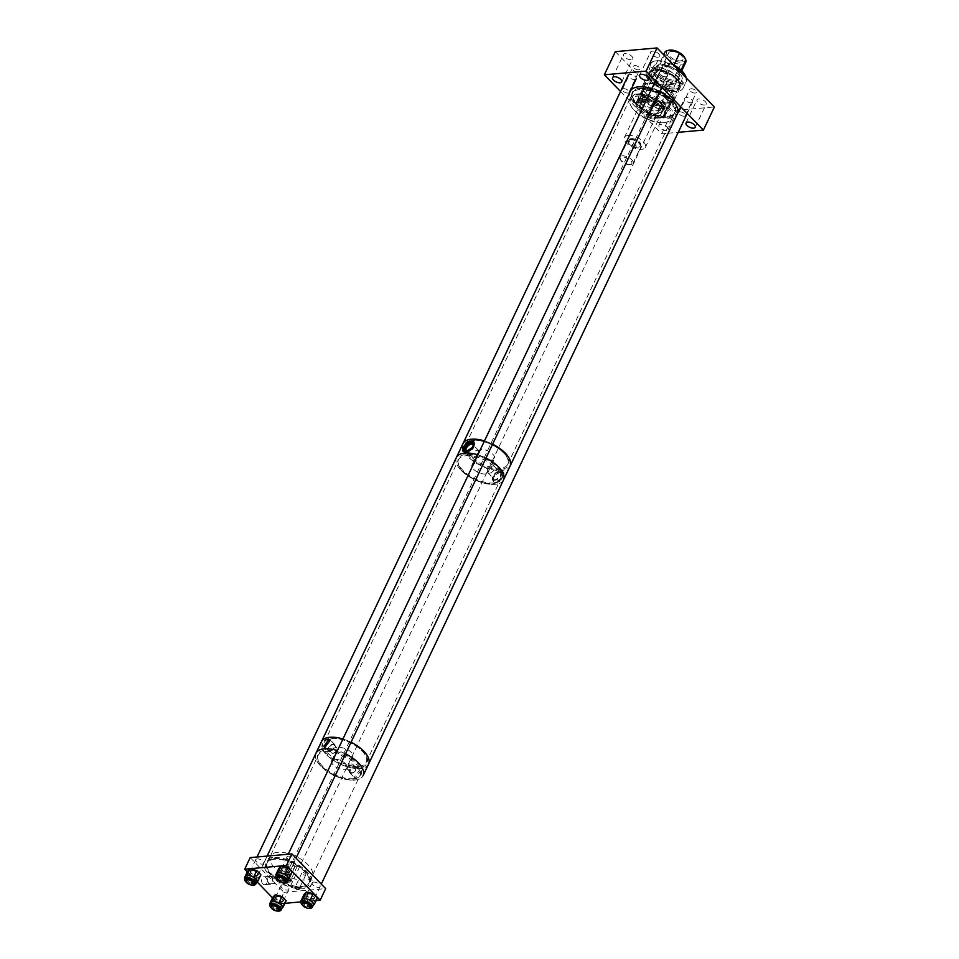 <?xml version="1.0" encoding="UTF-8"?>
<svg xmlns="http://www.w3.org/2000/svg" width="959" height="959" viewBox="0 0 959 959"><rect width="100%" height="100%" fill="white"/><g stroke="black" fill="none" stroke-linecap="round" stroke-linejoin="round"><path stroke-width="0.72" stroke-dasharray="4.79 3.6" d="M691.235 102.769A4.363 2.038 -154.6 0 0 692.626 102.026A4.363 2.038 -154.6 0 0 690.816 99.041A4.363 2.038 -154.6 0 0 686.153 97.554A4.363 2.038 -154.6 0 0 684.75 98.286A4.363 2.038 -154.6 0 0 686.572 101.282A4.363 2.038 -154.6 0 0 691.235 102.769M270.282 903.977L274.01 907.801L280.735 909.6L281.874 908.389M270.929 902.611A6.186 2.889 -154.6 0 0 273.507 906.854A6.186 2.889 -154.6 0 0 280.112 908.952A6.186 2.889 -154.6 0 0 282.102 907.909M286.13 900.789L283.684 903.402L280.735 909.6M272.8 897.324L276.947 901.604L283.684 903.402M277.283 896.821A3.74 1.75 -154.6 0 0 276.084 897.456A3.74 1.75 -154.6 0 0 277.642 900.01A3.74 1.75 -154.6 0 0 281.634 901.292A3.74 1.75 -154.6 0 0 282.833 900.657A3.74 1.75 -154.6 0 0 281.287 898.092A3.74 1.75 -154.6 0 0 277.283 896.821M271.385 908.041A6.186 2.889 -154.6 0 0 277.595 910.99M276.947 901.604L274.01 907.801M277.966 909A3.74 1.75 -154.6 0 0 279.165 908.365A3.74 1.75 -154.6 0 0 277.619 905.811A3.74 1.75 -154.6 0 0 273.627 904.529A3.74 1.75 -154.6 0 0 272.428 905.164A3.74 1.75 -154.6 0 0 273.974 907.729A3.74 1.75 -154.6 0 0 277.966 909M271.301 906.075A4.579 2.146 -154.6 0 0 273.878 908.904A4.579 2.146 -154.6 0 0 278.194 910.091A4.579 2.146 -154.6 0 0 279.177 909.815M279.453 909.228A4.579 2.146 25.4 0 1 278.458 909.516A4.579 2.146 25.4 0 1 274.154 908.317A4.579 2.146 25.4 0 1 271.577 905.488M271.565 905.116A4.579 2.146 25.4 0 1 271.661 904.805A4.579 2.146 25.4 0 1 273.135 904.025A4.579 2.146 25.4 0 1 278.026 905.584A4.579 2.146 25.4 0 1 279.932 908.736A4.579 2.146 25.4 0 1 279.752 909M634.786 79.561A4.363 2.038 -154.6 0 0 636.189 78.83A4.363 2.038 -154.6 0 0 634.367 75.833A4.363 2.038 -154.6 0 0 629.703 74.346A4.363 2.038 -154.6 0 0 628.313 75.09A4.363 2.038 -154.6 0 0 630.123 78.075A4.363 2.038 -154.6 0 0 634.786 79.561M665.99 76.804A4.363 2.038 -154.6 0 0 667.392 76.061A4.363 2.038 -154.6 0 0 665.57 73.064A4.363 2.038 -154.6 0 0 660.907 71.577A4.363 2.038 -154.6 0 0 659.516 72.321A4.363 2.038 -154.6 0 0 661.326 75.317A4.363 2.038 -154.6 0 0 665.99 76.804M646.102 73.04A20.295 9.494 25.4 0 1 646.534 70.594A20.295 9.494 25.4 0 1 666.577 69.683A20.295 9.494 25.4 0 1 683.635 85.555A20.295 9.494 25.4 0 1 683.204 88A20.295 9.494 25.4 0 1 663.16 88.911A20.295 9.494 25.4 0 1 646.102 73.04M649.639 74.227A16.471 7.708 25.4 0 1 649.986 72.237A16.471 7.708 25.4 0 1 666.253 71.493A16.471 7.708 25.4 0 1 680.099 84.38A16.471 7.708 25.4 0 1 679.739 86.358A16.471 7.708 25.4 0 1 663.484 87.101A16.471 7.708 25.4 0 1 649.639 74.227M686.38 78.123A20.295 9.494 25.4 0 1 686.572 79.357A20.295 9.494 25.4 0 1 686.141 81.803A20.295 9.494 25.4 0 1 670.173 84.116L668.855 86.885A20.295 9.494 -154.6 0 1 665.51 85.771L666.829 83.001A20.295 9.494 25.4 0 1 649.039 66.842A20.295 9.494 25.4 0 1 649.483 64.397A20.295 9.494 25.4 0 1 654.422 61.172A20.295 9.494 25.4 0 1 665.45 62.083L665.846 61.915A1.81 0.851 -154.6 0 0 667.356 63.33A1.81 0.851 -154.6 0 0 669.142 63.246A1.81 0.851 -154.6 0 0 669.19 63.03L669.178 62.934A19.372 9.063 25.4 0 1 673.542 64.912M679.547 85.519A16.471 7.708 25.4 0 1 679.2 87.509A16.471 7.708 25.4 0 1 662.933 88.252A16.471 7.708 25.4 0 1 649.087 75.377A16.471 7.708 25.4 0 1 649.447 73.387A16.471 7.708 25.4 0 1 665.702 72.644A16.471 7.708 25.4 0 1 679.547 85.519M665.45 62.083L664.131 64.864A20.295 9.494 -154.6 0 1 667.476 65.979L668.795 63.198A20.295 9.494 25.4 0 1 674.429 65.835M666.829 83.001L667.14 81.779A19.372 9.063 25.4 0 1 651.449 69.983A19.372 9.063 25.4 0 1 655.381 60.968A19.372 9.063 25.4 0 1 665.834 61.82M685.062 75.066A19.372 9.063 25.4 0 1 686.069 78.326A19.372 9.063 25.4 0 1 670.497 82.894L670.485 82.798A1.81 0.851 -154.6 0 0 668.962 81.383A1.81 0.851 -154.6 0 0 667.176 81.467A1.81 0.851 -154.6 0 0 667.14 81.683L667.14 81.779M670.173 84.116L670.497 82.894M668.855 86.885L668.819 86.31A1.81 0.851 -154.6 0 0 667.296 84.895A1.81 0.851 -154.6 0 0 665.51 84.979A1.81 0.851 -154.6 0 0 665.474 85.195L667.14 81.683M648.236 75.09A17.394 8.14 25.4 0 1 648.608 72.992A17.394 8.14 25.4 0 1 665.786 72.201A17.394 8.14 25.4 0 1 680.411 85.807A17.394 8.14 25.4 0 1 680.039 87.904A17.394 8.14 25.4 0 1 662.861 88.696A17.394 8.14 25.4 0 1 648.236 75.09M667.476 65.979L669.19 63.03M664.131 64.864L664.167 65.428A1.81 0.851 -154.6 0 0 665.69 66.842A1.81 0.851 -154.6 0 0 667.476 66.77A1.81 0.851 -154.6 0 0 667.512 66.543M655.992 68.293A13.162 6.162 25.4 0 1 656.268 66.71A13.162 6.162 25.4 0 1 669.274 66.123A13.162 6.162 25.4 0 1 680.339 76.408A13.162 6.162 25.4 0 1 680.051 78.003A13.162 6.162 25.4 0 1 667.056 78.59A13.162 6.162 25.4 0 1 655.992 68.293M674.704 97.806A17.394 8.14 25.4 0 1 674.333 99.904A17.394 8.14 25.4 0 1 670.101 102.673A17.394 8.14 25.4 0 1 643.441 90.014A17.394 8.14 25.4 0 1 642.542 87.089A17.394 8.14 25.4 0 1 642.914 84.979A17.394 8.14 25.4 0 1 660.08 84.2A17.394 8.14 25.4 0 1 674.704 97.806M655.441 69.444A13.162 6.162 25.4 0 1 655.728 67.861A13.162 6.162 25.4 0 1 668.723 67.262A13.162 6.162 25.4 0 1 679.787 77.559A13.162 6.162 25.4 0 1 679.511 79.153A13.162 6.162 25.4 0 1 666.517 79.741A13.162 6.162 25.4 0 1 655.441 69.444M673.494 98.262A16.471 7.708 25.4 0 1 669.142 102.865A16.471 7.708 25.4 0 1 643.897 90.877A16.471 7.708 25.4 0 1 643.045 88.108A16.471 7.708 25.4 0 1 657.706 84.668A16.471 7.708 25.4 0 1 673.494 98.262M652.983 68.628A15.835 7.408 25.4 0 1 653.319 66.71A15.835 7.408 25.4 0 1 668.95 66.003A15.835 7.408 25.4 0 1 682.257 78.386A15.835 7.408 25.4 0 1 681.921 80.292A15.835 7.408 25.4 0 1 666.289 81A15.835 7.408 25.4 0 1 652.983 68.628M643.525 88.276A15.943 7.456 25.4 0 1 643.873 86.346A15.943 7.456 25.4 0 1 659.612 85.627A15.943 7.456 25.4 0 1 673.014 98.106A15.943 7.456 25.4 0 1 672.679 100.024A15.943 7.456 25.4 0 1 656.927 100.743A15.943 7.456 25.4 0 1 643.525 88.276M680.339 82.414A15.835 7.408 25.4 0 1 680.003 84.332A15.835 7.408 25.4 0 1 664.371 85.039A15.835 7.408 25.4 0 1 651.065 72.656A15.835 7.408 25.4 0 1 651.401 70.75A15.835 7.408 25.4 0 1 667.032 70.043A15.835 7.408 25.4 0 1 680.339 82.414M670.868 102.637A15.943 7.456 25.4 0 1 670.521 104.567A15.943 7.456 25.4 0 1 654.781 105.274A15.943 7.456 25.4 0 1 641.367 92.807A15.943 7.456 25.4 0 1 641.715 90.877A15.943 7.456 25.4 0 1 657.454 90.17A15.943 7.456 25.4 0 1 670.868 102.637M654.973 73.963A11.592 5.43 25.4 0 1 655.225 72.56A11.592 5.43 25.4 0 1 666.673 72.045A11.592 5.43 25.4 0 1 676.431 81.119A11.592 5.43 25.4 0 1 676.179 82.51A11.592 5.43 25.4 0 1 664.731 83.037A11.592 5.43 25.4 0 1 654.973 73.963M642.446 93.167A14.781 6.917 25.4 0 1 642.758 91.381A14.781 6.917 25.4 0 1 657.359 90.721A14.781 6.917 25.4 0 1 669.79 102.277A14.781 6.917 25.4 0 1 669.478 104.063A14.781 6.917 25.4 0 1 654.877 104.735A14.781 6.917 25.4 0 1 642.446 93.167M642.602 100.036A11.592 5.43 25.4 0 1 642.842 98.633A11.592 5.43 25.4 0 1 654.302 98.118A11.592 5.43 25.4 0 1 664.048 107.18A11.592 5.43 25.4 0 1 663.796 108.583A11.592 5.43 25.4 0 1 652.348 109.11A11.592 5.43 25.4 0 1 642.602 100.036M641.571 95.001A14.781 6.917 25.4 0 1 641.895 93.215A14.781 6.917 25.4 0 1 656.495 92.544A14.781 6.917 25.4 0 1 668.914 104.111A14.781 6.917 25.4 0 1 668.603 105.898A14.781 6.917 25.4 0 1 654.002 106.557A14.781 6.917 25.4 0 1 641.571 95.001M639.917 99.149A14.493 6.785 25.4 0 1 640.228 97.398A14.493 6.785 25.4 0 1 654.541 96.739A14.493 6.785 25.4 0 1 666.721 108.079A14.493 6.785 25.4 0 1 666.421 109.829A14.493 6.785 25.4 0 1 652.108 110.477A14.493 6.785 25.4 0 1 639.917 99.149M640.504 94.641A15.943 7.456 25.4 0 1 640.84 92.711A15.943 7.456 25.4 0 1 656.591 92.004A15.943 7.456 25.4 0 1 669.993 104.471A15.943 7.456 25.4 0 1 669.646 106.401A15.943 7.456 25.4 0 1 653.906 107.108A15.943 7.456 25.4 0 1 640.504 94.641M638.55 102.038A14.493 6.785 25.4 0 1 638.85 100.287A14.493 6.785 25.4 0 1 653.163 99.628A14.493 6.785 25.4 0 1 665.354 110.968A14.493 6.785 25.4 0 1 665.043 112.718A14.493 6.785 25.4 0 1 650.729 113.366A14.493 6.785 25.4 0 1 638.55 102.038M665.954 112.994A15.943 7.456 25.4 0 1 665.606 114.912A15.943 7.456 25.4 0 1 661.722 117.442A15.943 7.456 25.4 0 1 637.291 105.838A15.943 7.456 25.4 0 1 636.452 103.164A15.943 7.456 25.4 0 1 636.8 101.234A15.943 7.456 25.4 0 1 652.54 100.515A15.943 7.456 25.4 0 1 665.954 112.994M641.223 102.925A11.592 5.43 25.4 0 1 641.475 101.522A11.592 5.43 25.4 0 1 652.923 101.007A11.592 5.43 25.4 0 1 662.669 110.069A11.592 5.43 25.4 0 1 662.429 111.472A11.592 5.43 25.4 0 1 650.981 111.999A11.592 5.43 25.4 0 1 641.223 102.925M664.743 113.438A15.02 7.025 25.4 0 1 660.763 117.645A15.02 7.025 25.4 0 1 637.747 106.713A15.02 7.025 25.4 0 1 636.968 104.183A15.02 7.025 25.4 0 1 650.346 101.043A15.02 7.025 25.4 0 1 664.743 113.438M661.578 112.383A11.592 5.43 25.4 0 1 661.326 113.785A11.592 5.43 25.4 0 1 649.878 114.313A11.592 5.43 25.4 0 1 640.132 105.238A11.592 5.43 25.4 0 1 640.372 103.836A11.592 5.43 25.4 0 1 651.82 103.32A11.592 5.43 25.4 0 1 661.578 112.383M461.207 470.378A26.073 12.203 -154.6 0 0 485.47 483.504A26.073 12.203 -154.6 0 0 503.511 479.896A26.073 12.203 -154.6 0 0 498.716 467.057A26.073 12.203 -154.6 0 0 474.441 453.931A26.073 12.203 -154.6 0 0 456.412 457.539A26.073 12.203 -154.6 0 0 461.207 470.378M463.005 443.645A26.073 12.203 -154.6 0 0 467.8 456.496A26.073 12.203 -154.6 0 0 492.075 469.61A26.073 12.203 -154.6 0 0 510.104 466.014M503.931 474.333L502.036 478.325A7.252 3.992 135.8 0 1 495.335 482.545A7.252 3.992 135.8 0 1 492.89 481.814A7.252 3.992 135.8 0 1 493.909 475.508A7.252 3.992 135.8 0 1 500.838 470.977A7.252 3.992 135.8 0 1 503.283 471.708A7.252 3.992 135.8 0 1 503.931 474.333L503.655 472.092L501.413 471.576L493.993 475.604L493.322 482.257L495.923 483.144L502.036 478.325M473.614 469.275A8.811 4.124 -154.6 0 0 481.826 473.71A8.811 4.124 -154.6 0 0 487.915 472.499A8.811 4.124 -154.6 0 0 486.297 468.148A8.811 4.124 -154.6 0 0 478.097 463.712A8.811 4.124 -154.6 0 0 471.996 464.935A8.811 4.124 -154.6 0 0 473.614 469.275M492.578 444.197A26.073 12.203 -154.6 0 0 484.463 440.96A26.097 12.215 -154.6 0 1 492.59 444.185M500.238 472.248A5.658 3.117 135.8 0 1 502.144 472.823A5.658 3.117 135.8 0 1 501.353 477.738A5.658 3.117 135.8 0 1 495.947 481.286A5.658 3.117 135.8 0 1 494.029 480.711A5.658 3.117 135.8 0 1 494.82 475.784A5.658 3.117 135.8 0 1 500.238 472.248M480.207 455.393A8.811 4.124 -154.6 0 0 488.419 459.829A8.811 4.124 -154.6 0 0 494.508 458.606A8.811 4.124 -154.6 0 0 492.89 454.266A8.811 4.124 -154.6 0 0 484.691 449.831A8.811 4.124 -154.6 0 0 478.589 451.054A8.811 4.124 -154.6 0 0 480.207 455.393M474.106 445.827A7.252 3.992 -44.2 0 0 473.878 441.715A7.252 3.992 -44.2 0 0 473.674 441.536M463.269 451.569A7.252 3.992 -44.2 0 0 463.473 451.821A7.252 3.992 -44.2 0 0 465.93 452.564A7.252 3.992 -44.2 0 0 473.638 446.798M494.928 480.243A5.658 3.117 135.8 0 1 493.022 479.668A5.658 3.117 135.8 0 1 493.813 474.741A5.658 3.117 135.8 0 1 499.219 471.205A5.658 3.117 135.8 0 1 501.137 471.78A5.658 3.117 135.8 0 1 500.346 476.707A5.658 3.117 135.8 0 1 494.928 480.243M465.223 451.126A5.658 3.117 -44.2 0 0 465.618 451.749A5.658 3.117 -44.2 0 0 467.524 452.312A5.658 3.117 -44.2 0 0 472.943 448.776A5.658 3.117 -44.2 0 0 473.734 443.861A5.658 3.117 -44.2 0 0 473.123 443.442M498.788 472.104A4.531 2.493 135.8 0 1 500.322 472.571A4.531 2.493 135.8 0 1 499.687 476.503A4.531 2.493 135.8 0 1 495.359 479.344A4.531 2.493 135.8 0 1 493.825 478.877A4.531 2.493 135.8 0 1 494.46 474.945A4.531 2.493 135.8 0 1 498.788 472.104M466.841 451.245A4.531 2.493 -44.2 0 0 467.956 451.413A4.531 2.493 -44.2 0 0 472.008 448.932A4.531 2.493 -44.2 0 0 473.207 445.06M489.426 473.231A4.531 2.493 135.8 0 1 487.891 472.763A4.531 2.493 135.8 0 1 488.527 468.831A4.531 2.493 135.8 0 1 492.854 465.99A4.531 2.493 135.8 0 1 494.388 466.458A4.531 2.493 135.8 0 1 493.753 470.389A4.531 2.493 135.8 0 1 489.426 473.231M473.902 457.527A4.531 2.493 -44.2 0 0 478.229 454.698A4.531 2.493 -44.2 0 0 478.865 450.754A4.531 2.493 -44.2 0 0 477.33 450.298A4.531 2.493 -44.2 0 0 473.003 453.127A4.531 2.493 -44.2 0 0 472.367 457.071A4.531 2.493 -44.2 0 0 473.902 457.527M301.486 901.208L305.214 905.032L311.939 906.83L313.078 905.62M302.133 899.842A6.186 2.889 -154.6 0 0 304.71 904.085A6.186 2.889 -154.6 0 0 311.315 906.195A6.186 2.889 -154.6 0 0 313.305 905.14M317.333 898.02L314.888 900.633L311.939 906.83M303.991 894.555L308.151 898.835L314.888 900.633M308.486 894.052A3.74 1.75 -154.6 0 0 307.288 894.687A3.74 1.75 -154.6 0 0 308.846 897.252A3.74 1.75 -154.6 0 0 312.838 898.523A3.74 1.75 -154.6 0 0 314.037 897.888A3.74 1.75 -154.6 0 0 312.478 895.322A3.74 1.75 -154.6 0 0 308.486 894.052M302.588 905.284A6.186 2.889 -154.6 0 0 308.798 908.233M308.151 898.835L305.214 905.032M309.17 906.243A3.74 1.75 -154.6 0 0 310.368 905.608A3.74 1.75 -154.6 0 0 308.822 903.042A3.74 1.75 -154.6 0 0 304.83 901.772A3.74 1.75 -154.6 0 0 303.631 902.395A3.74 1.75 -154.6 0 0 305.178 904.96A3.74 1.75 -154.6 0 0 309.17 906.243M302.505 903.306A4.579 2.146 -154.6 0 0 305.082 906.135A4.579 2.146 -154.6 0 0 309.385 907.322A4.579 2.146 -154.6 0 0 310.38 907.046M310.656 906.471A4.579 2.146 25.4 0 1 309.661 906.746A4.579 2.146 25.4 0 1 305.358 905.56A4.579 2.146 25.4 0 1 302.78 902.731M302.768 902.347A4.579 2.146 25.4 0 1 302.864 902.035A4.579 2.146 25.4 0 1 304.339 901.256A4.579 2.146 25.4 0 1 309.23 902.827A4.579 2.146 25.4 0 1 311.136 905.967A4.579 2.146 25.4 0 1 310.956 906.231M272.752 857.49A26.097 12.215 -154.6 0 0 264.36 861.913A26.097 12.215 -154.6 0 0 275.221 879.835A26.097 12.215 -154.6 0 0 303.128 888.741A26.097 12.215 -154.6 0 0 311.507 884.306A26.097 12.215 -154.6 0 0 300.647 866.385A26.097 12.215 -154.6 0 0 272.752 857.49M315.955 753.271A26.097 12.215 -154.6 0 0 326.815 771.18A26.097 12.215 -154.6 0 0 354.71 780.087A26.097 12.215 -154.6 0 0 363.101 775.651A26.073 12.203 25.4 0 1 345.048 779.235A26.073 12.203 25.4 0 1 320.774 766.121A26.073 12.203 25.4 0 1 315.979 753.271A26.073 12.203 25.4 0 1 334.008 749.674A26.073 12.203 25.4 0 1 358.282 762.801A26.073 12.203 25.4 0 1 363.077 775.639L363.293 775.172M273.759 858.533A24.359 11.4 25.4 0 1 283.648 859.504A24.359 11.4 25.4 0 1 301.186 867.835A24.359 11.4 25.4 0 1 302.109 887.698A24.359 11.4 25.4 0 1 270.414 874.668A24.359 11.4 25.4 0 1 273.759 858.533M345.564 753.81A26.097 12.215 -154.6 0 0 337.448 750.573M353.415 778.744A23.867 11.16 -154.6 0 0 358.594 777.281A23.867 11.16 -154.6 0 0 353.919 760.391A23.867 11.16 -154.6 0 0 325.64 750.166A23.867 11.16 -154.6 0 0 317.537 757.79A23.867 11.16 -154.6 0 0 330.939 772.546A23.867 11.16 -154.6 0 0 353.415 778.744M301.689 886.464A23.196 10.849 -154.6 0 0 309.146 882.52A23.196 10.849 -154.6 0 0 300.814 867.547A23.196 10.849 -154.6 0 0 284.104 859.624A23.196 10.849 -154.6 0 0 274.694 858.689A23.196 10.849 -154.6 0 0 267.237 862.632A23.196 10.849 -154.6 0 0 276.887 878.552A23.196 10.849 -154.6 0 0 301.689 886.464M325.592 751.496A23.196 10.849 25.4 0 1 350.395 759.408A23.196 10.849 25.4 0 1 360.045 775.328A23.196 10.849 25.4 0 1 357.611 777.857A23.196 10.849 25.4 0 1 352.588 779.271A23.196 10.849 25.4 0 1 330.747 773.242A23.196 10.849 25.4 0 1 317.717 758.905A23.196 10.849 25.4 0 1 318.136 755.44A23.196 10.849 25.4 0 1 325.592 751.496M250.203 857.598L283.948 892.326L278.458 903.893L272.56 897.828M257.096 881.92L247.314 871.851M278.458 903.893L284.919 903.318M301.162 901.88L316.122 900.549M288.971 878.432A2.182 1.019 -154.6 0 0 287.376 878.108A2.182 1.019 -154.6 0 0 286.669 878.48A2.182 1.019 -154.6 0 0 287.652 880.026M282.881 867.703A4.363 2.038 -154.6 0 0 281.478 868.446A4.363 2.038 -154.6 0 0 283.301 871.443A4.363 2.038 -154.6 0 0 287.964 872.93A4.363 2.038 -154.6 0 0 289.354 872.187A4.363 2.038 -154.6 0 0 287.544 869.19A4.363 2.038 -154.6 0 0 282.881 867.703M251.678 870.472A4.363 2.038 -154.6 0 0 250.275 871.216A4.363 2.038 -154.6 0 0 252.097 874.2A4.363 2.038 -154.6 0 0 256.76 875.687A4.363 2.038 -154.6 0 0 258.163 874.956A4.363 2.038 -154.6 0 0 256.341 871.959A4.363 2.038 -154.6 0 0 251.678 870.472M276.923 896.437A4.363 2.038 -154.6 0 0 275.521 897.18A4.363 2.038 -154.6 0 0 277.331 900.177A4.363 2.038 -154.6 0 0 281.994 901.664A4.363 2.038 -154.6 0 0 283.396 900.921A4.363 2.038 -154.6 0 0 281.586 897.936A4.363 2.038 -154.6 0 0 276.923 896.437M308.127 893.68A4.363 2.038 -154.6 0 0 306.724 894.411A4.363 2.038 -154.6 0 0 308.534 897.408A4.363 2.038 -154.6 0 0 313.197 898.895A4.363 2.038 -154.6 0 0 314.6 898.151A4.363 2.038 -154.6 0 0 312.79 895.167A4.363 2.038 -154.6 0 0 308.127 893.68M283.948 892.326L325.664 888.621M288.383 856.135A4.363 2.038 -154.6 0 0 286.981 856.866A4.363 2.038 -154.6 0 0 288.791 859.863A4.363 2.038 -154.6 0 0 293.454 861.35A4.363 2.038 -154.6 0 0 294.857 860.607A4.363 2.038 -154.6 0 0 293.046 857.622A4.363 2.038 -154.6 0 0 288.383 856.135M274.454 859.24A23.172 10.837 -154.6 0 0 267.01 863.172A23.172 10.837 -154.6 0 0 276.648 879.079A23.172 10.837 -154.6 0 0 301.426 886.991A23.172 10.837 -154.6 0 0 308.87 883.047A23.172 10.837 -154.6 0 0 299.232 867.14A23.172 10.837 -154.6 0 0 274.454 859.24M257.18 858.892A4.363 2.038 -154.6 0 0 255.777 859.636A4.363 2.038 -154.6 0 0 257.587 862.632A4.363 2.038 -154.6 0 0 262.251 864.119A4.363 2.038 -154.6 0 0 263.653 863.376A4.363 2.038 -154.6 0 0 261.843 860.391A4.363 2.038 -154.6 0 0 257.18 858.892M282.414 884.869A4.363 2.038 -154.6 0 0 281.023 885.613A4.363 2.038 -154.6 0 0 282.833 888.609A4.363 2.038 -154.6 0 0 287.496 890.096A4.363 2.038 -154.6 0 0 288.899 889.353A4.363 2.038 -154.6 0 0 287.077 886.356A4.363 2.038 -154.6 0 0 282.414 884.869M313.617 882.1A4.363 2.038 -154.6 0 0 312.214 882.843A4.363 2.038 -154.6 0 0 314.037 885.84A4.363 2.038 -154.6 0 0 318.7 887.327A4.363 2.038 -154.6 0 0 320.102 886.584A4.363 2.038 -154.6 0 0 318.28 883.587A4.363 2.038 -154.6 0 0 313.617 882.1M262.826 883.91A3.98 2.745 84.9 0 0 264.684 884.701A3.98 2.745 84.9 0 0 267.034 881.872A3.98 2.745 84.9 0 0 265.847 877.569A3.98 2.745 84.9 0 0 263.989 876.778A3.98 2.745 84.9 0 0 261.639 879.595A3.98 2.745 84.9 0 0 262.826 883.91M305.118 875.183A2.182 1.019 -154.6 0 0 305.825 874.812A2.182 1.019 -154.6 0 0 304.914 873.313A2.182 1.019 -154.6 0 0 302.588 872.57A2.182 1.019 -154.6 0 0 301.881 872.942A2.182 1.019 -154.6 0 0 302.792 874.44A2.182 1.019 -154.6 0 0 305.118 875.183M294.137 863.879A2.182 1.019 -154.6 0 0 293.43 864.251A2.182 1.019 -154.6 0 0 294.341 865.737A2.182 1.019 -154.6 0 0 296.667 866.48A2.182 1.019 -154.6 0 0 297.374 866.121A2.182 1.019 -154.6 0 0 296.463 864.622A2.182 1.019 -154.6 0 0 294.137 863.879M277.75 852.287A23.172 10.837 -154.6 0 0 270.306 856.231A23.172 10.837 -154.6 0 0 279.944 872.139A23.172 10.837 -154.6 0 0 304.722 880.038A23.172 10.837 -154.6 0 0 312.166 876.106A23.172 10.837 -154.6 0 0 302.529 860.199A23.172 10.837 -154.6 0 0 277.75 852.287M271.661 877.053A3.98 2.745 -95.1 0 1 272.847 881.357A3.98 2.745 -95.1 0 1 270.498 884.186A3.98 2.745 -95.1 0 1 268.64 883.395A3.98 2.745 -95.1 0 1 267.453 879.079A3.98 2.745 -95.1 0 1 269.803 876.262A3.98 2.745 -95.1 0 1 271.661 877.053M289.127 863.999A3.62 1.69 -154.6 0 0 287.964 864.61A3.62 1.69 -154.6 0 0 289.474 867.104A3.62 1.69 -154.6 0 0 293.334 868.339A3.62 1.69 -154.6 0 0 294.497 867.715A3.62 1.69 -154.6 0 0 292.998 865.234A3.62 1.69 -154.6 0 0 289.127 863.999M268.784 883.107A3.62 2.505 -95.1 0 1 267.705 879.187A3.62 2.505 -95.1 0 1 269.827 876.622A3.62 2.505 -95.1 0 1 271.517 877.329A3.62 2.505 -95.1 0 1 272.596 881.261A3.62 2.505 -95.1 0 1 270.474 883.826A3.62 2.505 -95.1 0 1 268.784 883.107M283.085 876.718L286.861 875.111L289.162 875.771L289.318 878.648L287.304 881.057L283.96 876.226L281.071 879.139L281.215 882.004L283.528 882.664L287.304 881.057L286.429 881.549L283.085 876.718L283.96 876.226M269.827 876.622L282.773 875.543L287.964 864.61M287.304 881.057L286.429 881.549A3.62 1.69 -154.6 0 0 281.718 879.607A3.62 1.69 -154.6 0 0 280.555 880.23A3.62 1.69 -154.6 0 0 281.215 882.004A3.62 1.69 -154.6 0 0 284.583 883.826A3.62 1.69 -154.6 0 0 287.089 883.323L287.604 882.244L289.678 882.124A3.62 2.505 -95.1 0 1 287.988 881.405A3.62 2.505 -95.1 0 1 286.909 877.485A3.62 2.505 -95.1 0 1 289.043 874.92A3.62 2.505 -95.1 0 1 290.733 875.627A3.62 2.505 -95.1 0 1 291.812 879.559A3.62 2.505 -95.1 0 1 289.678 882.124M287.089 883.323A3.62 1.69 -154.6 0 0 286.429 881.549M329.812 751.137A4.459 2.445 -44.2 0 0 334.068 748.356A4.459 2.445 -44.2 0 0 334.691 744.484A4.459 2.445 -44.2 0 0 333.193 744.028A4.459 2.445 -44.2 0 0 328.925 746.809A4.459 2.445 -44.2 0 0 328.302 750.681A4.459 2.445 -44.2 0 0 329.812 751.137M330.124 750.465A3.62 1.99 -44.2 0 0 333.588 748.212A3.62 1.99 -44.2 0 0 334.092 745.059A3.62 1.99 -44.2 0 0 332.869 744.699A3.62 1.99 -44.2 0 0 329.416 746.953A3.62 1.99 -44.2 0 0 328.901 750.106A3.62 1.99 -44.2 0 0 330.124 750.465M335.686 747.588A3.62 1.99 -44.2 0 0 332.222 749.854A3.62 1.99 -44.2 0 0 331.718 752.995A3.62 1.99 -44.2 0 0 332.941 753.366A3.62 1.99 -44.2 0 0 336.393 751.101A3.62 1.99 -44.2 0 0 336.909 747.96A3.62 1.99 -44.2 0 0 335.686 747.588M368.568 764.071A26.073 12.203 25.4 0 1 350.538 767.668A26.073 12.203 25.4 0 1 326.264 754.553A26.073 12.203 25.4 0 1 321.469 741.703M342.938 739.017A26.073 12.203 25.4 0 1 351.054 742.254A26.097 12.215 -154.6 0 0 342.938 739.005M338.767 753.438A8.703 4.076 25.4 0 1 337.172 749.159A8.703 4.076 25.4 0 1 343.178 747.948A8.703 4.076 25.4 0 1 351.282 752.336A8.703 4.076 25.4 0 1 352.876 756.615A8.703 4.076 25.4 0 1 346.87 757.814A8.703 4.076 25.4 0 1 338.767 753.438M359.134 770.724L360.572 771.108L355.765 777.833L354.183 777.317L359.134 770.724M333.276 765.018A8.703 4.076 25.4 0 1 331.67 760.727A8.703 4.076 25.4 0 1 337.688 759.528A8.703 4.076 25.4 0 1 345.791 763.903A8.703 4.076 25.4 0 1 347.386 768.183A8.703 4.076 25.4 0 1 341.368 769.394A8.703 4.076 25.4 0 1 333.276 765.018M351.366 773.314A4.459 2.445 135.8 0 1 349.855 772.87A4.459 2.445 135.8 0 1 350.491 768.986A4.459 2.445 135.8 0 1 354.746 766.205A4.459 2.445 135.8 0 1 356.245 766.661A4.459 2.445 135.8 0 1 355.621 770.533A4.459 2.445 135.8 0 1 351.366 773.314M354.422 766.876A3.62 1.99 135.8 0 1 355.645 767.236A3.62 1.99 135.8 0 1 355.142 770.389A3.62 1.99 135.8 0 1 351.677 772.654A3.62 1.99 135.8 0 1 350.455 772.283A3.62 1.99 135.8 0 1 350.97 769.13A3.62 1.99 135.8 0 1 354.422 766.876M348.872 769.753A3.62 1.99 135.8 0 1 347.649 769.394A3.62 1.99 135.8 0 1 348.153 766.241A3.62 1.99 135.8 0 1 351.617 763.975A3.62 1.99 135.8 0 1 352.84 764.347A3.62 1.99 135.8 0 1 352.325 767.488A3.62 1.99 135.8 0 1 348.872 769.753M245.036 878L248.765 881.824L255.49 883.623L256.628 882.424M245.684 876.634A6.186 2.889 -154.6 0 0 248.261 880.877A6.186 2.889 -154.6 0 0 254.866 882.987A6.186 2.889 -154.6 0 0 256.856 881.932M260.884 874.812L258.439 877.425L255.49 883.623M247.554 871.347L251.714 875.627L258.439 877.425M252.049 870.844A3.74 1.75 -154.6 0 0 250.85 871.479A3.74 1.75 -154.6 0 0 252.397 874.045A3.74 1.75 -154.6 0 0 256.389 875.315A3.74 1.75 -154.6 0 0 257.587 874.68A3.74 1.75 -154.6 0 0 256.041 872.115A3.74 1.75 -154.6 0 0 252.049 870.844M246.139 882.076A6.186 2.889 -154.6 0 0 252.349 885.025M251.714 875.627L248.765 881.824M252.732 883.035A3.74 1.75 -154.6 0 0 253.931 882.4A3.74 1.75 -154.6 0 0 252.373 879.835A3.74 1.75 -154.6 0 0 248.381 878.564A3.74 1.75 -154.6 0 0 247.182 879.199A3.74 1.75 -154.6 0 0 248.741 881.765A3.74 1.75 -154.6 0 0 252.732 883.035M246.055 880.098A4.579 2.146 -154.6 0 0 248.633 882.927A4.579 2.146 -154.6 0 0 252.948 884.114A4.579 2.146 -154.6 0 0 253.931 883.838M254.207 883.263A4.579 2.146 25.4 0 1 253.224 883.539A4.579 2.146 25.4 0 1 248.908 882.352A4.579 2.146 25.4 0 1 246.331 879.523M246.331 879.139A4.579 2.146 25.4 0 1 246.415 878.828A4.579 2.146 25.4 0 1 247.89 878.048A4.579 2.146 25.4 0 1 252.792 879.619A4.579 2.146 25.4 0 1 254.686 882.76A4.579 2.146 25.4 0 1 254.507 883.035M666.937 117.262A23.196 10.849 25.4 0 1 645.095 111.232A23.196 10.849 25.4 0 1 632.065 96.895A23.196 10.849 25.4 0 1 632.484 93.419A23.196 10.849 25.4 0 1 639.941 89.487A23.196 10.849 25.4 0 1 664.743 97.398A23.196 10.849 25.4 0 1 674.393 113.318A23.196 10.849 25.4 0 1 671.959 115.835A23.196 10.849 25.4 0 1 666.937 117.262M473.302 440.409A23.196 10.849 -154.6 0 0 465.858 444.341A23.196 10.849 -154.6 0 0 475.508 460.272A23.196 10.849 -154.6 0 0 500.298 468.184A23.196 10.849 -154.6 0 0 507.755 464.24A23.196 10.849 -154.6 0 0 499.423 449.268A23.196 10.849 -154.6 0 0 482.725 441.332A23.196 10.849 -154.6 0 0 473.302 440.409M500.73 469.407A24.359 11.4 25.4 0 1 469.035 456.376A24.359 11.4 25.4 0 1 472.379 440.241A24.359 11.4 25.4 0 1 482.257 441.224A24.359 11.4 25.4 0 1 499.807 449.555A24.359 11.4 25.4 0 1 500.73 469.407M639.989 88.156A23.867 11.16 -154.6 0 0 631.885 95.78A23.867 11.16 -154.6 0 0 645.287 110.525A23.867 11.16 -154.6 0 0 667.764 116.734A23.867 11.16 -154.6 0 0 672.93 115.272A23.867 11.16 -154.6 0 0 668.267 98.381A23.867 11.16 -154.6 0 0 639.989 88.156M462.777 444.113A26.097 12.215 -154.6 0 0 474.273 461.854A26.097 12.215 -154.6 0 0 501.737 470.449A26.097 12.215 -154.6 0 0 509.876 466.47M630.303 91.249A26.097 12.215 -154.6 0 0 641.163 109.17A26.097 12.215 -154.6 0 0 669.058 118.065A26.097 12.215 -154.6 0 0 677.45 113.641M659.912 91.8A26.097 12.215 -154.6 0 0 651.796 88.564M276.24 875.231L279.968 879.067L286.693 880.865L287.832 879.655M276.887 873.865A6.186 2.889 -154.6 0 0 279.465 878.108A6.186 2.889 -154.6 0 0 286.07 880.218A6.186 2.889 -154.6 0 0 288.06 879.163M292.087 872.043L289.642 874.656L286.693 880.865M278.757 868.578L282.905 872.858L289.642 874.656M283.253 868.075A3.74 1.75 -154.6 0 0 282.042 868.71A3.74 1.75 -154.6 0 0 283.6 871.275A3.74 1.75 -154.6 0 0 287.592 872.546A3.74 1.75 -154.6 0 0 288.791 871.911A3.74 1.75 -154.6 0 0 287.244 869.357A3.74 1.75 -154.6 0 0 283.253 868.075M277.343 879.307A6.186 2.889 -154.6 0 0 283.552 882.256M282.905 872.858L279.968 879.067M283.936 880.266A3.74 1.75 -154.6 0 0 285.135 879.631A3.74 1.75 -154.6 0 0 283.576 877.065A3.74 1.75 -154.6 0 0 279.584 875.795A3.74 1.75 -154.6 0 0 278.386 876.43A3.74 1.75 -154.6 0 0 279.932 878.995A3.74 1.75 -154.6 0 0 283.936 880.266M277.259 877.329A4.579 2.146 -154.6 0 0 279.836 880.158A4.579 2.146 -154.6 0 0 284.152 881.357A4.579 2.146 -154.6 0 0 285.135 881.069M285.41 880.494A4.579 2.146 25.4 0 1 284.427 880.77A4.579 2.146 25.4 0 1 280.112 879.583A4.579 2.146 25.4 0 1 277.535 876.754M277.523 876.382A4.579 2.146 25.4 0 1 277.619 876.07A4.579 2.146 25.4 0 1 279.093 875.291A4.579 2.146 25.4 0 1 283.984 876.85A4.579 2.146 25.4 0 1 285.89 879.99A4.579 2.146 25.4 0 1 285.71 880.266M466.014 455.753A23.196 10.849 25.4 0 1 490.816 463.665A23.196 10.849 25.4 0 1 500.466 479.584A23.196 10.849 25.4 0 1 498.045 482.113A23.196 10.849 25.4 0 1 493.022 483.528A23.196 10.849 25.4 0 1 471.169 477.498A23.196 10.849 25.4 0 1 458.15 463.161A23.196 10.849 25.4 0 1 458.57 459.697A23.196 10.849 25.4 0 1 466.014 455.753M358.774 766.241A23.196 10.849 -154.6 0 0 366.23 762.297A23.196 10.849 -154.6 0 0 357.899 747.325A23.196 10.849 -154.6 0 0 341.188 739.389A23.196 10.849 -154.6 0 0 331.778 738.466A23.196 10.849 -154.6 0 0 324.322 742.398A23.196 10.849 -154.6 0 0 333.972 758.329A23.196 10.849 -154.6 0 0 358.774 766.241M493.849 483A23.867 11.16 -154.6 0 0 499.016 481.55A23.867 11.16 -154.6 0 0 494.353 464.647A23.867 11.16 -154.6 0 0 466.074 454.422A23.867 11.16 -154.6 0 0 457.97 462.058A23.867 11.16 -154.6 0 0 471.372 476.803A23.867 11.16 -154.6 0 0 493.849 483M330.855 738.298A24.359 11.4 25.4 0 1 340.733 739.281A24.359 11.4 25.4 0 1 358.282 747.612A24.359 11.4 25.4 0 1 359.193 767.464A24.359 11.4 25.4 0 1 327.498 754.433A24.359 11.4 25.4 0 1 330.855 738.298M456.388 457.527A26.097 12.215 -154.6 0 0 467.237 475.436A26.097 12.215 -154.6 0 0 495.144 484.343A26.097 12.215 -154.6 0 0 503.523 479.908L503.727 479.428M485.997 458.078A26.097 12.215 -154.6 0 0 477.882 454.83M321.253 742.17A26.097 12.215 -154.6 0 0 332.749 759.912A26.097 12.215 -154.6 0 0 360.212 768.507A26.097 12.215 -154.6 0 0 368.352 764.527M679.883 72.716L673.434 66.003A11.592 5.43 25.4 0 1 679.883 72.716L681.094 70.151M628.229 135.435A11.592 5.43 25.4 0 1 640.6 139.427A11.592 5.43 25.4 0 1 645.383 147.362A11.592 5.43 25.4 0 1 641.583 149.34A11.592 5.43 25.4 0 1 629.224 145.348A11.592 5.43 25.4 0 1 624.441 137.413A11.592 5.43 25.4 0 1 628.229 135.435M685.781 62.275A11.592 5.43 25.4 0 1 681.993 64.253A11.592 5.43 25.4 0 1 671.168 61.256L665.162 73.903A11.592 5.43 25.4 0 1 658.725 67.202L664.731 54.543L668.495 56.749A10.153 4.759 25.4 0 1 669.154 50.18M673.434 66.003L673.877 65.092M664.731 54.543A11.592 5.43 25.4 0 1 664.839 52.325M631.274 138.599A6.305 2.949 25.4 0 1 638.011 140.769A6.305 2.949 25.4 0 1 640.612 145.085A6.305 2.949 25.4 0 1 638.538 146.164A6.305 2.949 25.4 0 1 631.813 143.994A6.305 2.949 25.4 0 1 629.212 139.678A6.305 2.949 25.4 0 1 631.274 138.599M684.822 57.792A10.153 4.759 25.4 0 1 681.705 62.239A10.153 4.759 25.4 0 1 668.495 56.749L671.168 61.256M671.312 51.426A7.888 3.692 25.4 0 1 679.727 54.136A7.888 3.692 25.4 0 1 682.976 59.542A7.888 3.692 25.4 0 1 680.399 60.885A7.888 3.692 25.4 0 1 671.983 58.163A7.888 3.692 25.4 0 1 668.735 52.769A7.888 3.692 25.4 0 1 671.312 51.426M665.162 73.903L658.725 67.202M630.734 139.75A6.305 2.949 25.4 0 1 637.459 141.92A6.305 2.949 25.4 0 1 640.061 146.236A6.305 2.949 25.4 0 1 637.999 147.314A6.305 2.949 25.4 0 1 631.274 145.145A6.305 2.949 25.4 0 1 628.672 140.829A6.305 2.949 25.4 0 1 630.734 139.75M655.932 83.829A7.888 3.692 25.4 0 1 664.335 86.55A7.888 3.692 25.4 0 1 667.596 91.944A7.888 3.692 25.4 0 1 665.007 93.287A7.888 3.692 25.4 0 1 656.603 90.566A7.888 3.692 25.4 0 1 653.343 85.171A7.888 3.692 25.4 0 1 655.932 83.829M630.195 139.199A7.24 3.38 25.4 0 1 637.915 141.68A7.24 3.38 25.4 0 1 640.9 146.631A7.24 3.38 25.4 0 1 638.538 147.866A7.24 3.38 25.4 0 1 630.818 145.384A7.24 3.38 25.4 0 1 627.833 140.434A7.24 3.38 25.4 0 1 630.195 139.199M630.638 164.492A7.24 3.38 25.4 0 1 620.161 159.146A7.24 3.38 25.4 0 1 619.934 157.06A7.24 3.38 25.4 0 1 622.307 155.826A7.24 3.38 25.4 0 1 630.015 158.307A7.24 3.38 25.4 0 1 633.012 163.27A7.24 3.38 25.4 0 1 631.25 164.409A7.24 3.38 25.4 0 1 630.638 164.492M629.751 164.684A6.305 2.949 25.4 0 1 620.617 160.021A6.305 2.949 25.4 0 1 622.487 157.12A6.305 2.949 25.4 0 1 630.459 160.297A6.305 2.949 25.4 0 1 630.279 164.612A6.305 2.949 25.4 0 1 629.751 164.684M663.52 122.704A22.237 10.405 -154.6 0 0 665.258 122.464A22.237 10.405 -154.6 0 0 665.822 107.216A22.237 10.405 -154.6 0 0 637.627 96.068A22.237 10.405 -154.6 0 0 631.166 106.269A22.237 10.405 -154.6 0 0 663.52 122.704M637.447 94.773A23.172 10.837 25.4 0 1 662.225 102.673A23.172 10.837 25.4 0 1 671.863 118.58A23.172 10.837 25.4 0 1 666.229 122.261A23.172 10.837 25.4 0 1 664.419 122.524A23.172 10.837 25.4 0 1 630.71 105.406A23.172 10.837 25.4 0 1 630.003 98.705A23.172 10.837 25.4 0 1 637.447 94.773M659.864 118.94A15.955 7.468 25.4 0 1 642.806 113.498A15.955 7.468 25.4 0 1 636.165 102.541A15.955 7.468 25.4 0 1 641.295 99.832A15.955 7.468 25.4 0 1 658.354 105.274A15.955 7.468 25.4 0 1 664.995 116.231A15.955 7.468 25.4 0 1 659.864 118.94M640.384 88.576A23.172 10.837 25.4 0 1 665.162 96.475A23.172 10.837 25.4 0 1 674.8 112.383A23.172 10.837 25.4 0 1 667.356 116.315A23.172 10.837 25.4 0 1 642.59 108.415A23.172 10.837 25.4 0 1 632.94 92.508A23.172 10.837 25.4 0 1 640.384 88.576M674.153 88.851A15.955 7.468 25.4 0 1 657.095 83.409A15.955 7.468 25.4 0 1 650.454 72.452A15.955 7.468 25.4 0 1 655.572 69.743A15.955 7.468 25.4 0 1 672.643 75.186A15.955 7.468 25.4 0 1 679.284 86.142A15.955 7.468 25.4 0 1 674.153 88.851M620.533 91.453L661.686 133.792L668.147 133.217M668.171 133.217L678.241 132.33M666.493 130.568A5.083 2.374 25.4 0 1 661.051 128.83A5.083 2.374 25.4 0 1 658.941 125.341A5.083 2.374 25.4 0 1 660.571 124.478A5.083 2.374 25.4 0 1 666.002 126.216A5.083 2.374 25.4 0 1 668.123 129.705A5.083 2.374 25.4 0 1 666.493 130.568M684.199 116.219A3.62 1.69 25.4 0 1 680.339 114.984A3.62 1.69 25.4 0 1 678.828 112.491A3.62 1.69 25.4 0 1 679.991 111.879A3.62 1.69 25.4 0 1 683.863 113.114A3.62 1.69 25.4 0 1 685.361 115.595A3.62 1.69 25.4 0 1 684.199 116.219M658.965 90.242A3.62 1.69 25.4 0 1 655.093 89.007A3.62 1.69 25.4 0 1 653.582 86.526A3.62 1.69 25.4 0 1 654.745 85.914A3.62 1.69 25.4 0 1 658.617 87.137A3.62 1.69 25.4 0 1 660.128 89.631A3.62 1.69 25.4 0 1 658.965 90.242M627.761 93.011A3.62 1.69 25.4 0 1 623.889 91.776A3.62 1.69 25.4 0 1 622.379 89.295A3.62 1.69 25.4 0 1 623.542 88.672A3.62 1.69 25.4 0 1 627.414 89.906A3.62 1.69 25.4 0 1 628.924 92.4A3.62 1.69 25.4 0 1 627.761 93.011M653.007 118.976A3.62 1.69 25.4 0 1 649.135 117.741A3.62 1.69 25.4 0 1 647.625 115.26A3.62 1.69 25.4 0 1 648.787 114.648A3.62 1.69 25.4 0 1 652.659 115.883A3.62 1.69 25.4 0 1 654.17 118.365A3.62 1.69 25.4 0 1 653.007 118.976M615.342 51.654L672.679 110.645L714.395 106.952M704.577 105.01A5.083 2.374 25.4 0 1 699.147 103.284A5.083 2.374 25.4 0 1 697.025 99.796A5.083 2.374 25.4 0 1 698.667 98.933A5.083 2.374 25.4 0 1 704.098 100.659A5.083 2.374 25.4 0 1 706.208 104.147A5.083 2.374 25.4 0 1 704.577 105.01M658.162 57.264A5.083 2.374 25.4 0 1 652.731 55.526A5.083 2.374 25.4 0 1 650.622 52.05A5.083 2.374 25.4 0 1 652.252 51.187A5.083 2.374 25.4 0 1 657.682 52.913A5.083 2.374 25.4 0 1 659.804 56.401A5.083 2.374 25.4 0 1 658.162 57.264M631.07 59.662A5.083 2.374 25.4 0 1 625.64 57.936A5.083 2.374 25.4 0 1 623.518 54.447A5.083 2.374 25.4 0 1 625.16 53.584A5.083 2.374 25.4 0 1 630.59 55.322A5.083 2.374 25.4 0 1 632.7 58.799A5.083 2.374 25.4 0 1 631.07 59.662M677.474 107.42A5.083 2.374 25.4 0 1 672.043 105.682A5.083 2.374 25.4 0 1 669.933 102.193A5.083 2.374 25.4 0 1 671.564 101.33A5.083 2.374 25.4 0 1 676.994 103.069A5.083 2.374 25.4 0 1 679.104 106.557A5.083 2.374 25.4 0 1 677.474 107.42M695.191 93.071A3.62 1.69 25.4 0 1 691.331 91.836A3.62 1.69 25.4 0 1 689.821 89.355A3.62 1.69 25.4 0 1 690.983 88.731A3.62 1.69 25.4 0 1 694.855 89.966A3.62 1.69 25.4 0 1 696.354 92.46A3.62 1.69 25.4 0 1 695.191 93.071M669.945 67.094A3.62 1.69 25.4 0 1 666.085 65.859A3.62 1.69 25.4 0 1 664.575 63.378A3.62 1.69 25.4 0 1 665.738 62.767A3.62 1.69 25.4 0 1 669.61 64.001A3.62 1.69 25.4 0 1 671.108 66.483A3.62 1.69 25.4 0 1 669.945 67.094M638.754 69.863A3.62 1.69 25.4 0 1 634.882 68.628A3.62 1.69 25.4 0 1 633.372 66.147A3.62 1.69 25.4 0 1 634.534 65.536A3.62 1.69 25.4 0 1 638.406 66.758A3.62 1.69 25.4 0 1 639.917 69.252A3.62 1.69 25.4 0 1 638.754 69.863M663.988 95.84A3.62 1.69 25.4 0 1 660.128 94.605A3.62 1.69 25.4 0 1 658.617 92.112A3.62 1.69 25.4 0 1 659.78 91.501A3.62 1.69 25.4 0 1 663.652 92.735A3.62 1.69 25.4 0 1 665.15 95.217A3.62 1.69 25.4 0 1 663.988 95.84M661.686 133.792L672.679 110.645M637.423 95.025A4.375 3.021 84.9 0 0 635.373 94.162A4.375 3.021 84.9 0 0 632.796 97.267A4.375 3.021 84.9 0 0 634.103 102.002A4.375 3.021 84.9 0 0 636.153 102.877A4.375 3.021 84.9 0 0 638.718 99.772A4.375 3.021 84.9 0 0 637.423 95.025M639.881 101.498A4.375 3.021 -95.1 0 1 638.574 96.751A4.375 3.021 -95.1 0 1 641.151 93.646A4.375 3.021 -95.1 0 1 643.201 94.509A4.375 3.021 -95.1 0 1 644.496 99.256A4.375 3.021 -95.1 0 1 641.919 102.361A4.375 3.021 -95.1 0 1 639.881 101.498M642.914 95.121A3.62 2.505 -95.1 0 1 643.992 99.041A3.62 2.505 -95.1 0 1 641.859 101.606A3.62 2.505 -95.1 0 1 640.168 100.899A3.62 2.505 -95.1 0 1 639.09 96.967A3.62 2.505 -95.1 0 1 641.223 94.402A3.62 2.505 -95.1 0 1 642.914 95.121M641.835 100.743A3.62 2.505 -95.1 0 1 640.756 96.823A3.62 2.505 -95.1 0 1 642.89 94.258A3.62 2.505 -95.1 0 1 644.58 94.965A3.62 2.505 -95.1 0 1 645.659 98.897A3.62 2.505 -95.1 0 1 643.525 101.462A3.62 2.505 -95.1 0 1 641.835 100.743M660.032 105.538A4.363 2.038 -154.6 0 0 661.434 104.795A4.363 2.038 -154.6 0 0 659.612 101.798A4.363 2.038 -154.6 0 0 654.949 100.311A4.363 2.038 -154.6 0 0 653.547 101.055A4.363 2.038 -154.6 0 0 655.369 104.051A4.363 2.038 -154.6 0 0 660.032 105.538M668.819 86.31L670.485 82.798M664.167 65.428L665.846 61.915M303.068 902.119L311.507 884.306M680.734 106.761L684.75 98.286M310.944 905.859L321.277 884.102M687.219 113.438L692.626 102.026M282.833 900.657L279.165 908.365M276.084 897.456L272.428 905.164M246.619 878.912L257.024 856.998M254.495 882.652L267.105 856.099M277.822 876.142L288.227 854.229M655.488 80.796L659.516 72.321M285.698 879.882L296.031 858.137M661.974 87.461L667.392 76.061M683.204 88L686.141 81.803M679.2 87.509L679.739 86.358M646.534 70.594L649.483 64.397M649.447 73.387L649.986 72.237M655.381 60.968L654.422 61.172M665.51 84.979L667.176 81.467M674.333 99.904L680.039 87.904M642.914 84.979L648.608 72.992M667.476 66.77L669.142 63.246M655.728 67.861L656.268 66.71M679.511 79.153L680.051 78.003M669.142 102.865L670.101 102.673M643.897 90.877L643.441 90.014M680.003 84.332L681.921 80.292M651.401 70.75L653.319 66.71M670.521 104.567L672.679 100.024M641.715 90.877L643.873 86.346M642.842 98.633L655.225 72.56M663.796 108.583L676.179 82.51M641.895 93.215L642.758 91.381M668.603 105.898L669.478 104.063M638.85 100.287L640.228 97.398M665.043 112.718L666.421 109.829M665.606 114.912L669.646 106.401M636.8 101.234L640.84 92.711M660.763 117.645L661.722 117.442M637.747 106.713L637.291 105.838M661.326 113.785L662.429 111.472M640.372 103.836L641.475 101.522M487.915 472.499L494.508 458.606M471.996 464.935L478.589 451.054M493.022 479.668L494.029 480.711M501.137 471.78L502.144 472.823M473.734 443.861L472.739 442.83M465.618 451.749L464.612 450.718M487.891 472.763L493.825 478.877M494.388 466.458L500.322 472.571M478.865 450.754L472.919 444.64M472.367 457.071L466.422 450.958M314.037 897.888L310.368 905.608M307.288 894.687L303.631 902.395M264.36 861.913L267.129 856.099M357.611 777.857L358.594 777.281M317.717 758.905L317.537 757.79M309.146 882.52L360.045 775.328M267.237 862.632L318.136 755.44M312.214 882.843L306.724 894.411M305.825 874.812L299.064 889.041M301.881 872.942L295.12 887.171M286.981 856.866L281.478 868.446M288.899 889.353L283.396 900.921M320.102 886.584L314.6 898.151M294.857 860.607L289.354 872.187M293.43 864.251L286.669 878.48M281.023 885.613L275.521 897.18M263.653 863.376L258.163 874.956M255.777 859.636L250.275 871.216M297.374 866.121L290.613 880.35M270.306 856.231L267.01 863.172M312.166 876.106L308.87 883.047M270.498 884.186L264.684 884.701M269.803 876.262L263.989 876.778M294.497 867.715L289.318 878.648M283.528 882.664L270.474 883.826M289.043 874.92L286.861 875.111M281.071 879.139L280.555 880.23M331.718 752.995L328.901 750.106M336.909 747.96L334.092 745.059M334.691 744.484L330.364 740.024M328.302 750.681L323.974 746.234M331.67 760.727L337.172 749.159M347.386 768.183L352.876 756.615M349.855 772.87L354.183 777.317M356.245 766.661L360.572 771.108M347.649 769.394L350.455 772.283M352.84 764.347L355.645 767.236M257.587 874.68L253.931 882.4M250.85 871.479L247.182 879.199M465.858 444.341L632.484 93.419M507.755 464.24L674.393 113.318M632.065 96.895L631.885 95.78M671.959 115.835L672.93 115.272M288.791 871.911L285.135 879.631M282.042 868.71L278.386 876.43M366.23 762.297L500.466 479.584M498.045 482.113L499.016 481.55M324.322 742.398L458.57 459.697M458.15 463.161L457.97 462.058M645.383 147.362L681.753 70.774M624.441 137.413L663.676 54.771M640.061 146.236L640.612 145.085M628.672 140.829L629.212 139.678M667.596 91.944L682.976 59.542M653.343 85.171L668.735 52.769M619.934 157.06L627.833 140.434M633.012 163.27L640.9 146.631M620.617 160.021L620.161 159.146M630.279 164.612L631.25 164.409M665.258 122.464L666.229 122.261M631.166 106.269L630.71 105.406M671.863 118.58L674.8 112.383M630.003 98.705L632.94 92.508M636.165 102.541L650.454 72.452M664.995 116.231L679.284 86.142M685.361 115.595L696.354 92.46M612.537 77.595L623.518 54.447M621.708 81.947L632.7 58.799M695.215 127.295L706.208 104.147M678.828 112.491L689.821 89.355M628.924 92.4L639.917 69.252M622.379 89.295L633.372 66.147M647.625 115.26L658.617 92.112M660.128 89.631L671.108 66.483M653.582 86.526L664.575 63.378M639.629 75.186L650.622 52.05M668.123 129.705L679.104 106.557M648.811 79.549L659.804 56.401M654.17 118.365L665.15 95.217M658.941 125.341L669.933 102.193M686.045 122.944L697.025 99.796M641.151 93.646L635.373 94.162M641.919 102.361L636.153 102.877M642.89 94.258L641.223 94.402M643.525 101.462L641.859 101.606M271.865 904.888L653.547 101.055M279.74 908.629L661.434 104.795"/><path stroke-width="1.44" d="M303.691 903.006A4.363 2.038 -154.6 0 0 302.289 903.75A4.363 2.038 -154.6 0 0 304.111 906.746A4.363 2.038 -154.6 0 0 308.774 908.233A4.363 2.038 -154.6 0 0 310.177 907.49A4.363 2.038 -154.6 0 0 308.354 904.493A4.363 2.038 -154.6 0 0 303.691 903.006M279.021 902.707L272.296 900.909L275.245 894.711L281.97 896.509L279.021 902.707L283.181 906.986L281.874 908.389M275.245 894.711L272.8 897.324L269.851 903.522L272.296 900.909M277.571 911.002A4.363 2.038 -154.6 0 0 278.973 910.259A4.363 2.038 -154.6 0 0 277.151 907.262A4.363 2.038 -154.6 0 0 272.488 905.775A4.363 2.038 -154.6 0 0 271.085 906.519A4.363 2.038 -154.6 0 0 272.907 909.504A4.363 2.038 -154.6 0 0 277.571 911.002A6.186 2.889 -154.6 0 0 279.117 911.05A6.186 2.889 -154.6 0 0 281.107 909.995L282.102 907.909A6.186 2.889 -154.6 0 0 279.525 903.666A6.186 2.889 -154.6 0 0 272.919 901.556A6.186 2.889 -154.6 0 0 270.929 902.611L269.935 904.697A6.186 2.889 -154.6 0 0 271.385 908.041M281.97 896.509L286.13 900.789L283.181 906.986M281.107 909.995A6.186 2.889 -154.6 0 0 278.53 905.752A6.186 2.889 -154.6 0 0 271.924 903.642A6.186 2.889 -154.6 0 0 269.935 904.697M279.177 909.815A4.579 2.146 -154.6 0 0 279.656 909.312A4.579 2.146 -154.6 0 0 277.75 906.171A4.579 2.146 -154.6 0 0 272.859 904.601A4.579 2.146 -154.6 0 0 271.385 905.38A4.579 2.146 -154.6 0 0 271.301 906.075M247.254 879.799A4.363 2.038 -154.6 0 0 245.852 880.542A4.363 2.038 -154.6 0 0 247.662 883.539A4.363 2.038 -154.6 0 0 252.325 885.025A4.363 2.038 -154.6 0 0 253.727 884.282A4.363 2.038 -154.6 0 0 251.917 881.285A4.363 2.038 -154.6 0 0 247.254 879.799M278.446 877.041A4.363 2.038 -154.6 0 0 277.055 877.773A4.363 2.038 -154.6 0 0 278.865 880.77A4.363 2.038 -154.6 0 0 283.528 882.256A4.363 2.038 -154.6 0 0 284.931 881.513A4.363 2.038 -154.6 0 0 283.109 878.528A4.363 2.038 -154.6 0 0 278.446 877.041M674.429 65.835A20.295 9.494 25.4 0 1 685.517 75.941A20.295 9.494 25.4 0 1 686.38 78.123M673.542 64.912A19.372 9.063 25.4 0 1 685.062 75.066L685.517 75.941M509.876 466.47A26.097 12.215 -154.6 0 0 510.116 466.026A26.073 12.203 -154.6 0 0 505.309 453.163A26.073 12.203 -154.6 0 0 492.578 444.197A26.097 12.215 -154.6 0 1 510.116 466.026L677.45 113.641A26.097 12.215 -154.6 0 0 659.912 91.8M462.777 444.113A26.097 12.215 -154.6 0 1 462.981 443.633A26.097 12.215 -154.6 0 1 471.36 439.198A26.097 12.215 -154.6 0 1 484.475 440.948A26.073 12.203 -154.6 0 0 463.005 443.645L456.628 457.071M463.245 447.721L463.065 451.401L465.331 451.953L473.638 446.798L473.47 441.296L463.245 447.721A7.252 3.992 -44.2 0 0 463.269 451.569M473.674 441.536A7.252 3.992 -44.2 0 0 463.712 446.75M466.53 451.293A5.658 3.117 -44.2 0 0 471.936 447.745A5.658 3.117 -44.2 0 0 472.739 442.83A5.658 3.117 -44.2 0 0 470.821 442.255A5.658 3.117 -44.2 0 0 465.415 445.791A5.658 3.117 -44.2 0 0 464.612 450.718A5.658 3.117 -44.2 0 0 466.53 451.293M473.123 443.442A5.658 3.117 -44.2 0 0 471.816 443.286A5.658 3.117 -44.2 0 0 466.805 446.319A5.658 3.117 -44.2 0 0 465.223 451.126M473.207 445.06A4.531 2.493 -44.2 0 0 472.919 444.64A4.531 2.493 -44.2 0 0 471.396 444.185A4.531 2.493 -44.2 0 0 467.057 447.014A4.531 2.493 -44.2 0 0 466.422 450.958A4.531 2.493 -44.2 0 0 466.841 451.245M310.225 899.95L303.5 898.151L306.436 891.942L313.173 893.74L310.225 899.95L314.384 904.217L313.078 905.62M306.436 891.942L303.991 894.555L301.054 900.753L303.5 898.151M308.798 908.233A6.186 2.889 -154.6 0 0 310.32 908.281A6.186 2.889 -154.6 0 0 312.31 907.238L313.305 905.14A6.186 2.889 -154.6 0 0 310.728 900.897A6.186 2.889 -154.6 0 0 304.123 898.787A6.186 2.889 -154.6 0 0 302.133 899.842L301.138 901.928A6.186 2.889 -154.6 0 0 302.588 905.284M313.173 893.74L317.333 898.02L314.384 904.217M312.31 907.238A6.186 2.889 -154.6 0 0 309.733 902.994A6.186 2.889 -154.6 0 0 303.128 900.885A6.186 2.889 -154.6 0 0 301.138 901.928M310.38 907.046A4.579 2.146 -154.6 0 0 310.86 906.543A4.579 2.146 -154.6 0 0 308.954 903.402A4.579 2.146 -154.6 0 0 304.063 901.844A4.579 2.146 -154.6 0 0 302.588 902.623A4.579 2.146 -154.6 0 0 302.505 903.306M337.448 750.573A26.097 12.215 -154.6 0 0 324.346 748.835A26.097 12.215 -154.6 0 0 315.955 753.271L267.129 856.099M680.734 106.761L363.101 775.651A26.097 12.215 -154.6 0 0 345.564 753.81M320.174 900.201L286.429 865.474L291.92 853.906L325.664 888.621L320.174 900.201L316.122 900.549M291.92 853.906L250.203 857.598L244.713 869.178L286.429 865.474M272.56 897.828L257.096 881.92M247.314 871.851L244.713 869.178M284.919 903.318L301.162 901.88M295.828 886.799A2.182 1.019 -154.6 0 0 295.12 887.171A2.182 1.019 -154.6 0 0 296.031 888.669A2.182 1.019 -154.6 0 0 298.369 889.413A2.182 1.019 -154.6 0 0 299.064 889.041A2.182 1.019 -154.6 0 0 298.153 887.543A2.182 1.019 -154.6 0 0 295.828 886.799M287.652 880.026A2.182 1.019 -154.6 0 0 289.918 880.722A2.182 1.019 -154.6 0 0 290.613 880.35A2.182 1.019 -154.6 0 0 288.971 878.432M325.413 746.617L330.364 740.024L328.793 739.509L323.974 746.234L325.413 746.617M316.194 752.815L321.469 741.703A26.073 12.203 25.4 0 1 342.938 739.017A26.097 12.215 -154.6 0 0 329.836 737.255A26.097 12.215 -154.6 0 0 321.457 741.691A26.097 12.215 -154.6 0 0 321.253 742.17M368.352 764.527A26.097 12.215 -154.6 0 0 368.592 764.071A26.097 12.215 -154.6 0 0 351.066 742.242A26.073 12.203 25.4 0 1 363.773 751.221A26.073 12.203 25.4 0 1 368.568 764.071L363.293 775.172M253.787 876.742L247.05 874.944L249.999 868.734L256.724 870.532L253.787 876.742L257.935 881.021L256.628 882.424M249.999 868.734L247.554 871.347L244.605 877.557L247.05 874.944M252.349 885.025A6.186 2.889 -154.6 0 0 253.871 885.073A6.186 2.889 -154.6 0 0 255.861 884.03L256.856 881.932A6.186 2.889 -154.6 0 0 254.279 877.689A6.186 2.889 -154.6 0 0 247.674 875.579A6.186 2.889 -154.6 0 0 245.684 876.634L244.701 878.72A6.186 2.889 -154.6 0 0 246.139 882.076M256.724 870.532L260.884 874.812L257.935 881.021M255.861 884.03A6.186 2.889 -154.6 0 0 253.296 879.787A6.186 2.889 -154.6 0 0 246.679 877.677A6.186 2.889 -154.6 0 0 244.701 878.72M253.931 883.838A4.579 2.146 -154.6 0 0 254.423 883.347A4.579 2.146 -154.6 0 0 252.517 880.194A4.579 2.146 -154.6 0 0 247.614 878.636A4.579 2.146 -154.6 0 0 246.139 879.415A4.579 2.146 -154.6 0 0 246.055 880.098M651.796 88.564A26.097 12.215 -154.6 0 0 638.694 86.825A26.097 12.215 -154.6 0 0 630.303 91.249L462.981 443.633M284.991 873.973L278.254 872.175L281.203 865.965L287.928 867.763L284.991 873.973L289.138 878.252L287.832 879.655M281.203 865.965L278.757 868.578L275.808 874.788L278.254 872.175M283.552 882.256A6.186 2.889 -154.6 0 0 285.075 882.316A6.186 2.889 -154.6 0 0 287.065 881.261L288.06 879.163A6.186 2.889 -154.6 0 0 285.482 874.92A6.186 2.889 -154.6 0 0 278.877 872.822A6.186 2.889 -154.6 0 0 276.887 873.865L275.892 875.963A6.186 2.889 -154.6 0 0 277.343 879.307M287.928 867.763L292.087 872.043L289.138 878.252M287.065 881.261A6.186 2.889 -154.6 0 0 284.499 877.017A6.186 2.889 -154.6 0 0 277.882 874.908A6.186 2.889 -154.6 0 0 275.892 875.963M285.135 881.069A4.579 2.146 -154.6 0 0 285.614 880.578A4.579 2.146 -154.6 0 0 283.708 877.425A4.579 2.146 -154.6 0 0 278.817 875.867A4.579 2.146 -154.6 0 0 277.343 876.646A4.579 2.146 -154.6 0 0 277.259 877.329M368.592 764.071L503.523 479.908A26.097 12.215 -154.6 0 0 485.997 458.078M477.882 454.83A26.097 12.215 -154.6 0 0 464.767 453.092A26.097 12.215 -154.6 0 0 456.388 457.527L321.457 741.691M681.094 70.151L685.889 60.057A11.592 5.43 25.4 0 1 685.781 62.275L681.753 70.774M673.877 65.092L679.451 53.356L683.216 55.562L685.889 60.057M663.676 54.771L664.839 52.325A11.592 5.43 25.4 0 1 667.656 50.491A11.592 5.43 25.4 0 1 668.627 50.347A11.592 5.43 25.4 0 1 679.451 53.356M667.656 50.491L669.154 50.18A10.153 4.759 25.4 0 1 683.216 55.562A10.153 4.759 25.4 0 1 684.726 57.576A10.153 4.759 25.4 0 1 684.822 57.792M604.35 74.79L646.066 71.098L703.403 130.1L714.395 106.952L657.047 47.95L615.342 51.654L604.35 74.79L620.533 91.453M678.241 132.33L703.403 130.1M693.585 128.158A5.083 2.374 25.4 0 1 688.154 126.432A5.083 2.374 25.4 0 1 686.045 122.944A5.083 2.374 25.4 0 1 687.675 122.081A5.083 2.374 25.4 0 1 693.105 123.807A5.083 2.374 25.4 0 1 695.215 127.295A5.083 2.374 25.4 0 1 693.585 128.158M647.181 80.412A5.083 2.374 25.4 0 1 641.739 78.674A5.083 2.374 25.4 0 1 639.629 75.186A5.083 2.374 25.4 0 1 641.259 74.323A5.083 2.374 25.4 0 1 646.69 76.061A5.083 2.374 25.4 0 1 648.811 79.549A5.083 2.374 25.4 0 1 647.181 80.412M620.077 82.81A5.083 2.374 25.4 0 1 614.647 81.083A5.083 2.374 25.4 0 1 612.537 77.595A5.083 2.374 25.4 0 1 614.168 76.732A5.083 2.374 25.4 0 1 619.598 78.458A5.083 2.374 25.4 0 1 621.708 81.947A5.083 2.374 25.4 0 1 620.077 82.81M646.066 71.098L657.047 47.95M302.289 903.75L303.068 902.119M310.177 907.49L310.944 905.859M321.277 884.102L687.219 113.438M245.852 880.542L246.619 878.912M257.024 856.998L628.313 75.09M253.727 884.282L254.495 882.652M267.105 856.099L636.189 78.83M277.055 877.773L277.822 876.142M288.227 854.229L655.488 80.796M284.931 881.513L285.698 879.882M296.031 858.137L661.974 87.461M503.727 479.428L510.104 466.014M271.085 906.519L271.865 904.888M278.973 910.259L279.74 908.629"/></g></svg>
